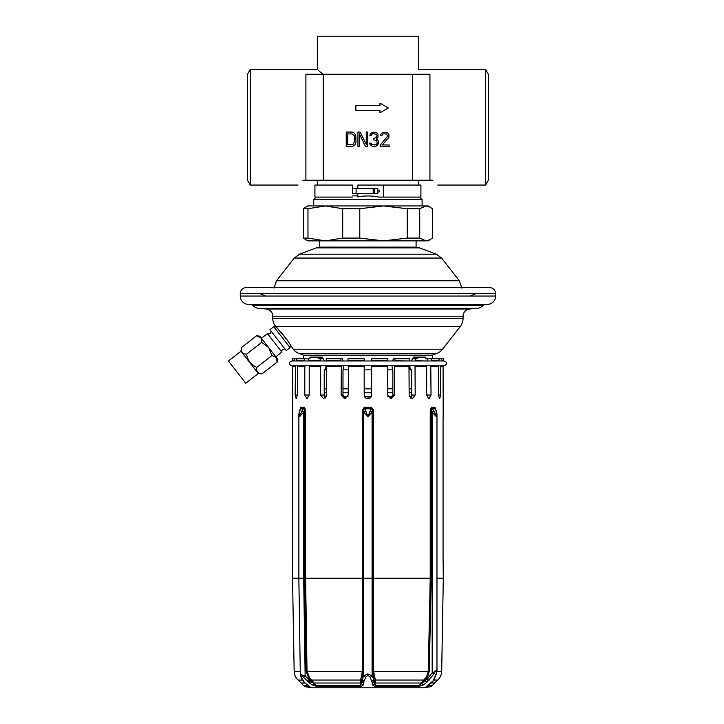 <?xml version="1.0" encoding="UTF-8"?>
<svg xmlns="http://www.w3.org/2000/svg" width="724" height="724" viewBox="0 0 724 724"><rect width="100%" height="100%" fill="white"/><g stroke="black" fill="none" stroke-linecap="round" stroke-linejoin="round"><path stroke-width="1.09" d="M488.347 74.255L488.347 180.231L485.569 185.054L485.569 69.441L488.347 74.255M302.885 180.231C296.424 186.692 296.424 186.692 302.885 180.231L432.952 180.231C439.414 186.692 439.414 186.692 432.952 180.231M250.269 69.441L250.269 185.054L247.49 180.231L247.49 74.255L250.269 69.441L317.338 69.441L322.922 74.255L317.338 69.441L317.338 36.2L418.499 36.2L418.499 69.441L485.569 69.441M429.938 180.231L429.938 74.255L305.899 74.255L305.899 180.231M323.23 74.255L323.23 180.231M412.608 74.255L412.608 180.231M355.873 110.383L379.964 110.383L379.964 112.79L388.308 107.976L379.964 103.161L379.964 105.568L355.873 105.568L355.873 110.383M352.099 132.058L346.244 132.058L346.244 146.51L352.099 146.51L354.289 145.587L355.267 144.357L356 141.596L355.756 135.442L354.289 132.981L352.099 132.058M347.71 133.904L352.099 133.904L354.289 135.75L354.534 141.596L353.068 144.357L347.71 144.664L347.71 133.904M359.412 146.51L359.412 133.904L365.511 146.51L367.702 146.51L367.702 132.058L366.244 132.058L366.244 144.357L360.145 132.058L357.946 132.058L357.946 146.51L359.412 146.51M377.702 144.972L378.435 143.135L378.19 140.673L376.48 139.135L377.946 137.288L377.946 134.212L375.991 132.365L372.091 132.365L370.145 134.212L369.901 135.442L371.113 135.442L372.335 133.904L373.557 133.596L376.48 134.519L376.969 135.442L376.48 137.288L373.557 138.519L373.557 139.75L376.724 140.673L377.213 143.135L376.48 144.357L374.779 144.972L372.091 144.664L370.869 143.135L369.656 143.135L369.901 144.058L371.113 145.587L373.068 146.51L375.991 146.203L377.702 144.972M380.381 144.972L380.381 146.51L389.168 146.51L389.168 144.972L382.335 144.972L388.924 137.288L388.924 134.212L386.969 132.365L382.824 132.365L380.869 134.212L380.625 135.442L381.847 135.442L383.068 133.904L386.48 133.904L387.702 136.058L380.381 144.972M317.338 185.054L317.338 180.231M418.499 180.231L418.499 185.054M313.727 205.942L313.727 199.498L316.135 197.091M430.255 239.644L426.083 240.866L428.137 240.866L432.436 238.087L432.436 208.729L428.137 205.942L383.503 205.942L422.11 205.942L422.11 199.498L419.703 197.091M430.255 207.173L426.083 205.942L419.73 208.729L407.232 208.729L383.503 205.942L307.709 205.942L303.401 208.729L303.401 238.087L307.709 240.866L325.338 240.866L307.971 238.087L303.401 238.087M383.503 205.942L359.783 208.729L342.714 208.729L325.338 205.942L307.971 208.729L303.401 208.729M307.971 208.729L307.971 238.087M342.714 208.729L342.714 238.087L325.338 240.866L383.503 240.866L359.783 238.087L342.714 238.087M419.73 208.729L419.73 238.087L426.083 240.866L383.503 240.866L407.232 238.087L407.232 208.729M333.004 240.866L325.338 240.866M359.783 208.729L359.783 238.087M419.73 238.087L407.232 238.087M319.746 240.866L319.746 247.128L416.092 247.128L416.092 240.866M495.578 296.044L495.578 293.636A6.018 6.018 0 0 0 489.551 287.609L246.287 287.609A6.018 6.018 0 0 0 240.268 293.636L240.268 296.044A8.426 8.426 0 0 0 248.694 304.469L487.143 304.469A8.426 8.426 0 0 0 495.578 296.044L240.268 296.044M252.685 305.302L483.152 305.302A2.407 2.407 0 0 1 484.98 304.469L250.866 304.469A2.407 2.407 0 0 1 252.685 305.302A8.435 8.435 0 0 0 258.522 308.324L266.188 308.994A7.222 7.222 0 0 1 272.785 316.198L272.785 318.37A13.249 13.249 0 0 0 274.396 324.714L275.916 326.515L274.396 324.714M483.152 305.302A8.435 8.435 0 0 1 477.324 308.324L469.659 308.994A7.222 7.222 0 0 0 463.061 316.198L463.061 318.37L272.785 318.37M432.21 355.176L436.78 353.457A13.249 13.249 90 0 0 442.563 349.203L460.256 326.515A13.249 13.249 90 0 0 463.061 318.37M460.256 326.515L275.916 326.515L287.491 340.416L280.948 332.017M287.491 340.416L293.274 349.203A13.249 13.249 -90 0 0 299.066 353.457L303.627 355.176M291.691 347.004L291.419 346.543M258.287 373.466L245.753 383.249L228.422 361.023L240.956 351.249L258.287 373.466L261.934 373.919C257.862 373.575 256.151 371.376 256.803 367.339C251.02 364.796 247.599 360.416 246.54 354.181C242.468 353.837 240.757 351.638 241.409 347.601L256.595 335.764L260.921 337.674L261.726 342.343L246.54 354.181M240.956 351.249L241.409 347.601L241.345 349.891M256.803 367.339L271.989 355.502L268.622 347.547L261.726 342.343M261.934 373.919L277.12 362.081L276.315 357.421L271.989 355.502M277.12 362.081L277.509 358.941L276.315 357.421L277.011 358.851M256.595 335.764L259.735 336.153L276.315 357.421M261.409 338.307L267.428 333.619L281.844 352.099L275.826 356.787M285.319 349.384A2.407 2.407 0 0 0 281.844 352.099M270.912 330.904A2.407 2.407 0 0 1 267.428 333.619M290.062 347.629L273.772 326.732L269.971 329.692L286.261 350.588L290.062 347.629L290.405 344.841M273.772 326.732L276.45 327.067M313.727 199.498L422.11 199.498M357.828 188.421L357.828 185.054L420.906 185.054L420.906 197.091L378.697 197.091C371.738 195.625 364.778 195.58 357.828 196.955L357.828 193.724M352.534 195.887L357.828 195.887M352.353 197.091L314.931 197.091L314.931 185.054L352.353 185.054L352.534 193.724M373.783 188.421L373.783 193.724L377.313 193.724L377.313 188.421L373.213 188.421L373.213 193.724L352.353 193.724M383.494 185.054L383.494 197.091M379.476 191.073A0.959 0.959 0 0 0 378.516 190.104A0.959 0.959 0 0 0 377.548 191.073A0.959 0.959 0 0 0 378.516 192.032A0.959 0.959 0 0 0 379.476 191.073M352.534 188.421L352.353 185.054M373.783 193.724L373.213 193.724M356.099 193.724L356.099 188.421L373.213 188.421M356.099 188.421L352.353 188.421M374.561 193.724L374.561 188.421M292.767 557.561L292.74 366.534L295.962 365.792M439.875 365.792L443.097 366.534L443.16 415.911M295.157 395.033L297.464 395.033L296.225 398.77L295.157 395.033L295.446 366.082M324.189 388.788L326.678 388.788M342.968 388.788L348.199 388.788M364.19 388.788L371.656 388.788M387.639 388.788L392.879 388.788M409.16 388.788L411.657 388.788M410.445 398.064L411.657 395.033L411.657 370.833L411.585 369.864L409.16 369.864M390.236 398.625L391.449 398.046L392.879 395.033L392.842 369.864L387.639 369.864M364.19 369.864L371.656 369.864M348.461 365.792L348.199 395.033L344.624 398.77L341.104 395.033L342.968 395.033L343.004 369.864L348.199 369.864M327.185 365.792L326.678 366.534L326.678 395.033L323.61 398.77L320.642 395.033L324.189 395.033L324.252 369.864L326.678 369.864M292.152 360.977L291.926 360.977C290.071 361.538 289.274 362.344 289.519 363.385C289.175 364.226 289.98 365.023 291.926 365.792L293.048 366.082M427.223 358.923L431.613 358.787L431.558 360.977L438.997 360.977L439.07 358.787L443.604 358.787L443.74 360.977L438.952 360.977M431.558 360.977L427.133 360.977M427.223 360.733L427.223 358.787L425.83 358.787L425.83 357.104L417.314 357.104L417.314 358.787L415.621 358.787L415.621 360.733L427.169 360.977L409.512 360.977M392.716 360.977L393.322 358.787L394.96 358.787L394.96 360.733L409.54 360.977L326.298 360.977L326.252 358.787L340.877 358.787L340.895 360.977M326.325 360.977L308.668 360.977L308.614 358.787L310.008 358.787L310.008 357.104L318.524 357.104L318.524 358.787L320.216 358.787L320.252 360.977M308.714 360.977L296.84 360.977L296.777 358.787L304.225 358.787L304.279 360.977M296.885 360.977L292.098 360.977L292.234 358.787L294.469 358.787L294.532 360.977M371.656 365.792L371.656 395.033C371.43 397.304 370.19 398.544 367.919 398.77C365.656 398.544 364.407 397.304 364.19 395.033L364.19 365.792M341.104 395.033L341.366 365.792M320.642 395.033L320.642 366.534L321.139 365.792M309.202 395.033L306.931 398.77L304.813 395.033L309.202 395.033L309.202 366.534L320.822 366.082M304.813 395.033L304.813 366.534L305.492 365.792M297.464 395.033L297.464 366.534L305.057 366.082M300.261 671.347L294.161 671.347L292.532 578.214L298.858 578.214M300.062 409.784L300.885 407.196L300.713 408.788L300.885 407.196L304.533 407.196L301.872 410.997L299.501 416.762L298.858 414.318L298.858 578.232L300.315 674.478L305.148 675.89L303.456 677.221L309.863 683.248L312.261 684.904L317.555 686.66L360.561 686.66L363.493 684.904L363.937 681.393L365.774 677.221L367.919 674.976L370.064 677.221L371.91 681.393L372.344 684.904L375.276 686.66L418.101 686.66L423.386 684.913L427.042 682.144L434.029 673.872C436.409 668.949 437.124 668.949 436.174 673.872L433.124 680.822L426.11 686.66L430.997 686.66L423.685 687.8L312.153 687.8L304.84 686.66L309.845 686.66L304.433 682.488L301.311 677.221C300.324 674.062 301.039 674.062 303.456 677.221M312.84 681.148L311.809 681.791L316.497 685.628L309.917 678.288L307.021 671.347L305.609 578.214L305.609 410.915L304.533 407.196L304.741 409.983L303.6 408.788L300.713 408.788L299.727 410.997L299.501 416.762L303.673 412.146L301.872 410.997M309.917 678.288L309.13 678.994L306.026 671.365L304.614 578.214L362.326 578.214L362.326 410.915L364.281 407.196L371.566 407.196L367.919 416.762L363.747 412.146A2.407 1.122 -17.7 0 1 365.774 410.997L364.281 407.196L363.276 409.983L362.443 409.784M292.777 557.009L292.532 578.214M292.777 418.038L292.767 417.531M317.555 686.66A2.407 1.928 90 0 1 316.497 685.628L360.407 685.628L361.385 683.528L363.276 671.365L363.276 578.214L363.747 578.223L363.747 412.146L363.276 409.983A2.407 1.502 -27.5 0 1 365.041 408.788L370.797 408.788A2.407 1.502 -152.5 0 1 372.57 409.983L372.561 410.915L373.512 410.915L373.512 671.347L375.43 680.053L375.276 686.66M440.681 395.033L438.373 395.033L439.622 398.77L440.681 395.033L440.391 366.082M438.373 395.033L438.373 366.534L437.567 365.792M431.033 395.033L426.644 395.033L428.907 398.77L431.033 395.033L430.78 366.082L438.083 366.082M426.644 395.033L426.644 366.534L425.956 365.792M394.48 365.792L408.979 366.082L409.16 395.033L412.237 398.77L415.196 395.033L415.015 366.082L426.391 366.082M371.656 366.082L387.539 366.082L387.639 395.033L391.213 398.77L394.734 395.033L394.643 366.082M373.394 409.784L372.57 409.983L371.566 407.196L373.512 410.915M375.457 680.614A1.204 0.896 180 0 0 374.389 681.275L374.453 683.528L375.43 685.628L419.151 685.628L424.925 680.732L427.585 676.976L429.251 671.374L431.223 578.214L372.561 578.214L372.561 671.365L374.389 681.275A2.407 1.901 178.1 0 1 372.145 682.714M431.223 578.214L431.223 410.915L430.228 410.915L431.314 407.196L434.952 407.196L436.11 410.997L436.337 416.762L432.165 412.146L433.966 410.997L431.314 407.196L431.097 409.983L432.246 408.788L435.124 408.788A2.407 1.502 152.5 0 1 435.658 409.277L435.776 409.784M431.16 683.013L434.491 683.013L437.739 680.053C440.255 677.691 441.568 674.795 441.685 671.347L443.305 578.214L436.979 578.214M443.088 416.897L443.07 417.477M443.07 417.694L443.224 415.63M443.305 578.214L443.07 557.154M443.07 557.009L443.07 418.038M303.329 681.365A2.407 1.439 -39.2 0 0 303.474 681.628L303.084 681.103A2.407 1.656 -33.6 0 0 303.646 681.556M303.084 681.103L300.831 676.768A2.407 1.285 -21.9 0 0 301.311 677.221M299.501 578.223L303.673 578.223L303.673 412.146L304.741 409.983L305.546 409.784M298.858 414.318L299.293 411.413A2.407 1.122 17.7 0 1 299.727 410.997M299.293 411.413L300.179 409.277A2.407 1.502 27.5 0 1 300.713 408.788M300.288 409.105L300.885 407.196M305.609 410.915L304.614 410.915L304.614 578.214L303.673 578.223L305.148 675.89L309.148 679.791L307.791 681.556M362.326 410.915L363.276 410.915L363.276 578.214L362.326 578.214L362.326 671.347L306.026 671.365M363.937 681.393A2.407 1.738 19.6 0 1 361.738 679.637L362.136 679.221A2.407 1.611 30.9 0 0 364.136 680.913M363.692 682.714A2.407 1.901 1.9 0 1 361.457 681.275A1.204 0.896 0 0 0 360.38 680.614L361.195 677.483A1.204 0.633 20.2 0 1 362.136 678.107L362.136 679.221L363.747 675.89A2.407 1.303 21.2 0 0 365.774 677.221M371.702 680.913A2.407 1.611 149.1 0 0 373.702 679.221L372.091 675.89L372.091 578.223L363.747 578.223L363.747 675.89L367.919 673.89L372.091 675.89A2.407 1.303 158.8 0 1 370.064 677.221M370.064 410.997A2.407 1.122 -162.3 0 1 372.091 412.146L372.561 410.915L372.561 578.214L372.091 578.223L372.091 412.146L367.919 416.762L365.774 410.997M374.643 677.483A1.204 0.633 159.8 0 0 373.702 678.107L374.109 679.637L371.91 681.393M418.101 686.66A2.407 1.919 90 0 0 419.151 685.628L426.708 676.451L428.264 671.347L430.228 578.214L430.228 410.915M372.344 684.904A2.407 2.109 166.8 0 0 374.453 683.528A1.204 0.896 180 0 1 375.457 683.013L421.024 683.013L421.929 683.537A2.407 0.833 60.2 0 0 423.386 684.913M423.92 679.99L424.988 680.66A2.407 0.896 45.9 0 0 427.115 682.071M428.4 680.822L426.4 679.112L427.585 678.56L427.585 676.976L426.708 676.451M434.029 673.872L432.165 672.858L427.585 678.56L429.051 680.216M430.3 409.784L431.097 409.983L432.165 412.146L432.165 672.858L436.979 670.714L436.572 673.492A2.407 0.996 -164.7 0 1 436.174 673.872M436.979 670.714L436.979 414.318L436.337 416.762L433.966 410.997M308.732 685.782A2.407 2.217 90 0 0 309.845 686.66M306.94 684.551A2.407 1.285 -56.4 0 0 307.166 684.795L307.166 684.795A2.407 1.285 -56.4 0 0 307.474 684.904M308.614 685.438L304.958 683.139A2.407 1.041 -49.7 0 0 305.257 683.248M361.195 677.483L362.326 671.347L363.276 671.365M360.561 686.66L360.38 680.614M312.261 684.904A2.407 0.824 119.9 0 0 313.718 683.528L314.623 683.013L360.38 683.013A1.204 0.896 0 0 1 361.385 683.528A2.407 2.109 13.2 0 0 363.493 684.904M308.261 681.936L309.999 680.126L309.13 678.994L309.148 679.791L311.809 681.791A2.407 0.914 129 0 1 309.863 683.248M436.572 673.492L434.056 679.745A2.407 1.557 -150.6 0 1 433.531 680.216M435.658 409.277L436.545 411.413A2.407 1.122 162.3 0 0 436.11 410.997M427.232 685.791A2.407 2.226 90 0 1 426.11 686.66M429.024 684.56A2.407 1.285 -123.5 0 1 428.798 684.804L428.798 684.804A2.407 1.285 -123.5 0 1 428.499 684.913M434.056 679.745L432.319 681.954A2.407 0.941 -134.6 0 1 432.029 682.071M367.43 398.734L369.113 398.571M371.656 360.977L371.656 358.787L387.865 358.787L387.838 360.977M392.544 369.864L391.983 365.792M409.585 360.733L409.585 358.787L394.96 358.787M411.024 369.864L409.956 368.226L409.956 365.792M415.621 358.787L412.508 358.787L411.35 360.977M413.558 358.787L413.558 357.104L417.314 357.104M442.789 366.082L442.246 365.792M441.368 358.787L441.305 360.977M431.613 358.787L439.07 358.787M411.467 396.363L409.359 396.363M392.652 396.363L387.874 396.363M371.412 396.363L364.425 396.363M347.973 396.363L343.194 396.363M326.479 396.363L324.379 396.363M324.189 392.752L326.678 392.752M342.968 392.752L348.199 392.752M364.19 392.752L371.656 392.752M387.639 392.752L392.879 392.752M409.16 392.752L411.657 392.752M367.919 398.77L367.919 396.363M432.346 358.787L432.346 355.176L303.492 355.176L303.492 358.787M364.19 360.977L364.19 358.787L347.982 358.787L348 360.977M342.968 395.033L344.398 398.046L345.601 398.625M343.131 360.977L342.515 358.787L340.877 358.787M343.294 369.864L343.855 365.792M324.189 395.033L325.393 398.064M324.497 360.977L323.329 358.787L320.216 358.787M324.814 369.864L325.891 368.226L325.891 365.792M308.614 358.923L304.225 358.787M298.27 365.792L297.754 366.082M322.289 358.787L322.289 357.104L318.524 357.104M296.777 358.787L294.469 358.787M320.461 247.128L316.225 247.898L419.621 247.898L415.377 247.128M316.225 247.898L299.483 254.187L436.355 254.187L419.621 247.898M299.483 254.187L294.225 258.061L441.613 258.061L436.355 254.187M294.225 258.061L276.532 280.749L459.306 280.749L441.613 258.061M495.578 293.636L240.268 293.636M477.324 308.324L258.522 308.324M469.659 308.994L266.188 308.994M463.061 316.198L272.785 316.198M442.563 349.203L293.274 349.203M436.78 353.457L299.066 353.457M364.19 366.534L348.199 366.534M341.104 366.534L326.678 366.534M320.642 366.534L309.202 366.534M304.813 366.534L297.464 366.534M295.157 366.534L292.74 366.534M443.097 366.534L440.681 366.534M438.373 366.534L431.033 366.534M426.644 366.534L415.196 366.534M409.16 366.534L394.734 366.534M387.639 366.534L371.656 366.534M367.919 673.89L367.919 674.976M372.118 682.307A2.407 1.855 172.2 0 0 374.353 680.777A1.204 0.896 173.5 0 1 375.43 680.053L423.857 680.053L424.925 680.732A2.407 0.905 46.1 0 0 427.042 682.144M429.251 671.374L372.561 671.365M441.685 671.347L436.961 671.347M304.84 686.66L303.519 685.628L308.478 685.628M303.519 685.628L301.356 683.013L304.822 683.013M302.433 680.053L298.098 680.053C295.591 677.691 294.27 674.795 294.161 671.347M304.958 683.139L304.053 682.279A2.407 1.276 -43.9 0 0 304.433 682.488M304.053 682.279L303.474 681.628A2.407 1.439 -39.2 0 0 303.935 681.936M363.719 682.307A2.407 1.855 7.8 0 1 361.484 680.777A1.204 0.896 6.5 0 0 360.407 680.053L311.718 680.053L310.777 680.832A2.407 0.588 129.2 0 1 308.94 682.488M437.739 680.053L433.875 680.053M427.495 685.628L432.319 685.628L434.491 683.013M371.656 360.733L387.865 360.733M394.734 395.033L392.879 395.033M415.196 395.033L411.657 395.033M441.368 360.733L443.785 360.733M431.613 360.733L439.07 360.733M367.919 396.969L371.113 396.969M347.982 360.733L364.19 360.733M348.298 366.082L364.19 366.082M326.252 360.733L340.877 360.733M326.868 366.082L341.194 366.082M308.614 360.733L320.216 360.733M296.777 360.733L304.225 360.733M292.053 360.733L294.469 360.733M437.767 185.054L485.569 185.054M250.269 185.054L298.071 185.054M461.858 288.152L459.306 280.749M273.989 288.152L276.532 280.749M470.799 295.79L475.949 293.636M265.047 295.79L259.898 293.636M291.926 365.792L443.912 365.792C445.866 365.023 446.663 364.226 446.319 363.385C446.572 362.344 445.767 361.538 443.912 360.977L443.912 360.977M300.406 408.716L300.179 409.277M300.831 676.768L300.315 674.478M301.356 683.013L298.098 680.053M436.979 414.318L436.545 411.413M430.997 686.66L432.319 685.628M432.319 681.954L427.35 685.447"/></g></svg>
